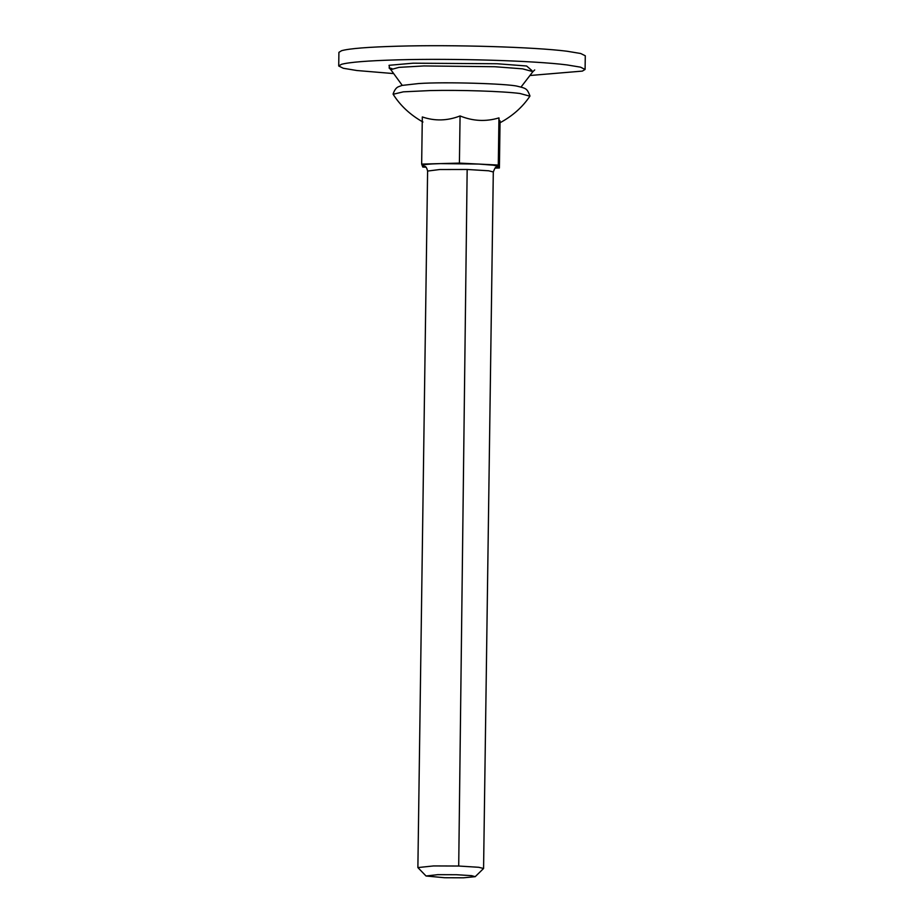 <?xml version="1.0" encoding="UTF-8"?>
<svg xmlns="http://www.w3.org/2000/svg" width="924" height="924" viewBox="0 0 924 924"><rect width="100%" height="100%" fill="white"/><g stroke="black" fill="none" stroke-linecap="round" stroke-linejoin="round"><path stroke-width="1.39" d="M393.127 73.539L356.814 70.513L343.312 68.272L338.715 65.997L338.912 52.345L341.626 50.681C349.491 48.522 368.226 47.032 397.828 46.2C453.095 44.595 534.291 47.02 567.186 51.259L580.688 53.5L585.285 55.775L585.088 69.439L582.374 71.102L530.491 75.456M338.715 65.997L341.43 64.334C349.307 62.185 368.041 60.695 397.632 59.852C452.91 58.258 534.107 60.684 567.001 64.923L580.491 67.152L585.088 69.439M463.467 877.8L475.202 876.68L471.633 875.663L456.595 874.728L437.757 874.658L426.033 875.998L444.629 877.731L463.467 877.8M426.033 875.998L417.879 867.578L433.587 865.938L458.708 866.031L478.759 867.289L483.575 868.491L475.202 876.68M458.708 866.031L467.163 169.473L439.743 169.531L427.616 171.055M426.022 167.221L422.776 167.059L421.656 164.102L459.413 163.098L498.29 165.05L499.399 167.995L495.079 168.11M500.034 122.742L499.399 167.995M421.656 164.102L422.314 116.944C434.834 121.217 447.424 120.882 460.071 115.939C472.961 121.194 485.92 121.841 498.948 117.879L498.29 165.05M498.948 117.879C499.249 123.47 499.63 124.451 500.057 120.836M460.071 115.939L459.413 163.098M422.926 122.026C410.187 114.83 400.265 105.579 393.15 94.271L403.361 91.834L430.318 90.564C460.833 89.894 502.483 91.245 519.912 93.474L529.891 96.188C522.51 107.207 512.416 116.135 499.607 122.973M389.605 68.237L389.05 65.304L413.132 63.19L497.043 63.744L526.622 65.997L531.958 70.617M391.972 68.607L389.073 67.902L390.794 69.635L398.949 67.371L423.885 65.939L494.814 66.724L522.545 68.838L532.929 71.622L521.044 87.018M483.575 868.491L493.301 171.968L488.692 170.79L467.163 169.473M425.109 166.528L422.222 165.581C422.337 164.622 428.436 163.964 440.54 163.606L478.851 164.068L493.474 165.211L498.844 166.516L495.922 167.521M534.707 69.935L532.929 71.622M390.794 69.635L402.252 85.366M424.67 166.32L424.659 166.308C425.86 166.308 426.842 167.891 427.604 171.055L417.879 867.578M496.373 167.313L496.384 167.313C495.761 166.632 494.733 168.191 493.301 171.968M393.093 94.029C394.548 89.836 396.419 87.376 398.718 86.648L402.056 85.412L418.664 83.553C445.218 81.682 507.38 83.714 517.244 86.198C526.472 88.438 527.05 88.554 529.96 95.934"/></g></svg>

